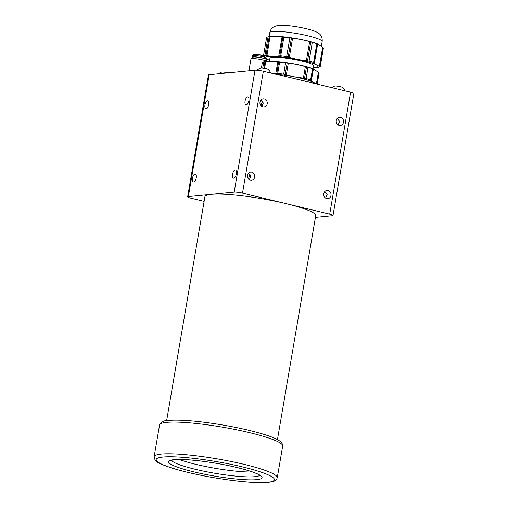 <?xml version="1.0" encoding="UTF-8"?>
<svg xmlns="http://www.w3.org/2000/svg" width="508" height="508" viewBox="0 0 508 508"><rect width="100%" height="100%" fill="white"/><g stroke="black" fill="none" stroke-linecap="round" stroke-linejoin="round"><path stroke-width="0.76" d="M207.537 100.781A4.134 1.822 -76.4 0 0 205.01 104.692A4.134 1.822 -76.4 0 0 205.88 108.833A4.134 1.822 -76.4 0 0 206.159 108.845A4.134 1.822 -76.4 0 0 208.686 104.934A4.134 1.822 -76.4 0 0 207.816 100.8A4.134 1.822 -76.4 0 0 207.537 100.781M195.028 173.971A4.134 1.822 -76.4 0 0 192.5 177.889A4.134 1.822 -76.4 0 0 193.37 182.023A4.134 1.822 -76.4 0 0 193.65 182.042A4.134 1.822 -76.4 0 0 196.177 178.13A4.134 1.822 -76.4 0 0 195.307 173.99A4.134 1.822 -76.4 0 0 195.028 173.971M250.101 174.746A4.134 1.822 -76.4 0 0 248.596 179.114M235.141 170.047A4.134 1.822 -76.4 0 0 232.613 173.958A4.134 1.822 -76.4 0 0 233.483 178.098A4.134 1.822 -76.4 0 0 233.763 178.111A4.134 1.822 -76.4 0 0 236.29 174.2A4.134 1.822 -76.4 0 0 235.42 170.066A4.134 1.822 -76.4 0 0 235.141 170.047M262.611 101.556A4.134 1.822 -76.4 0 0 261.106 105.924M247.65 96.85A4.134 1.822 -76.4 0 0 245.123 100.768A4.134 1.822 -76.4 0 0 245.993 104.902A4.134 1.822 -76.4 0 0 246.272 104.921A4.134 1.822 -76.4 0 0 248.799 101.009A4.134 1.822 -76.4 0 0 247.929 96.869A4.134 1.822 -76.4 0 0 247.65 96.85M328.085 190.513A4.134 3.664 84.4 0 0 326.993 190.43A4.134 3.664 84.4 0 0 323.729 194.285A4.134 3.664 84.4 0 0 326.707 198.577A4.134 3.664 84.4 0 0 327.8 198.653A4.134 3.664 84.4 0 0 331.064 194.805A4.134 3.664 84.4 0 0 328.085 190.513M340.595 117.316A4.134 3.664 84.4 0 0 339.503 117.24A4.134 3.664 84.4 0 0 336.239 121.094A4.134 3.664 84.4 0 0 339.217 125.387A4.134 3.664 84.4 0 0 340.309 125.463A4.134 3.664 84.4 0 0 343.573 121.609A4.134 3.664 84.4 0 0 340.595 117.316M264.287 98.92A4.134 3.664 84.4 0 0 263.195 98.844A4.134 3.664 84.4 0 0 259.925 102.699A4.134 3.664 84.4 0 0 262.903 106.991A4.134 3.664 84.4 0 0 263.995 107.067A4.134 3.664 84.4 0 0 267.265 103.213A4.134 3.664 84.4 0 0 264.287 98.92M251.771 172.11A4.134 3.664 84.4 0 0 250.679 172.034A4.134 3.664 84.4 0 0 247.415 175.889A4.134 3.664 84.4 0 0 250.393 180.181A4.134 3.664 84.4 0 0 251.485 180.257A4.134 3.664 84.4 0 0 254.749 176.403A4.134 3.664 84.4 0 0 251.771 172.11M248.329 173.355L250.819 176.2L249.301 179.705M260.839 100.159L263.328 103.01L261.81 106.515M337.147 118.554L339.642 121.406L338.118 124.911M324.637 191.751L327.133 194.596L325.609 198.101M315.43 217.405L332.302 215.754A6.248 0.845 -170.3 0 0 333.007 215.487A6.248 0.845 -170.3 0 0 329.717 214.154L242.506 193.129A6.248 0.845 -170.3 0 0 234.188 192.1L255.041 70.11L209.194 74.6L188.347 196.583A6.248 0.845 -170.3 0 0 187.643 196.85A6.248 0.845 -170.3 0 0 190.932 198.177L204.121 201.359M234.188 192.1L188.347 196.583M329.717 214.154L350.571 92.17L263.36 71.145L242.506 193.129M187.643 196.85L208.49 74.86A6.248 0.845 9.7 0 1 209.194 74.6M255.041 70.11A6.248 0.845 9.7 0 1 263.36 71.145M350.571 92.17A6.248 0.845 9.7 0 1 353.86 93.504L333.007 215.487M277.451 439.579L315.735 215.64A56.21 7.626 -170.3 0 0 240.386 195.605A56.21 7.626 -170.3 0 0 204.915 196.698L166.637 420.637M179.432 459.511A44.971 6.102 -170.3 0 0 216.732 468.567A44.971 6.102 -170.3 0 0 252.476 471.995M311.137 82.664A51.213 6.953 -170.3 0 0 297.98 79.489M331.857 87.655A8.319 8.319 0 0 1 334.747 86.062A3.937 0.533 9.7 0 1 337.541 86.157A3.937 0.533 9.7 0 1 342.246 87.344A8.319 8.319 0 0 1 344.938 90.811M218.681 73.666A8.319 8.319 0 0 1 221.647 72.003A3.937 0.533 9.7 0 1 227.838 72.771M257.321 70.155A8.319 8.319 0 0 1 260.617 68.186A3.937 0.533 9.7 0 1 264.712 68.485A3.937 0.533 9.7 0 1 268.116 69.469A8.319 8.319 0 0 1 270.802 72.936M266.37 60.046A7.645 1.035 -170.3 0 0 267.202 59.728A7.645 1.035 -170.3 0 0 267.202 59.671A7.645 1.035 -170.3 0 0 259.639 57.379A7.645 1.035 -170.3 0 0 252.133 57.15A7.645 1.035 -170.3 0 0 252.133 57.207A7.645 1.035 -170.3 0 0 252.806 57.722M266.427 59.646A6.877 0.933 -170.3 0 0 266.446 59.595A6.877 0.933 -170.3 0 0 266.446 59.544A6.877 0.933 -170.3 0 0 259.645 57.487A6.877 0.933 -170.3 0 0 252.882 57.277A6.877 0.933 -170.3 0 0 252.882 57.328M267.424 61.443A8.496 1.156 -170.3 0 0 258.337 59.061A8.496 1.156 -170.3 0 0 250.958 58.96L248.952 70.707M273.996 73.711L277.717 73.33L279.635 62.128L278.568 61.951L276.758 73.685M286.315 74.886L283.68 74.079L285.591 62.878L288.322 63.157L286.315 74.886L294.786 76.975A26.556 3.607 -170.3 0 0 275.984 74.187A26.556 3.607 9.7 0 1 314.801 83.547A26.556 3.607 -170.3 0 0 313.823 82.677A26.556 3.607 -170.3 0 0 294.786 76.975L306.108 78.588L308.019 67.386L306.502 66.916L304.533 78.435M285.179 74.6L287.16 63.017M283.68 74.079A29.013 3.937 -170.3 0 0 277.717 73.33M285.591 62.878A29.013 3.937 -170.3 0 0 279.635 62.128M314.223 69.291L313.379 68.98L311.372 80.702L313.823 82.677L316.401 83.896L318.402 72.168L313.677 69.063A26.556 3.607 -170.3 0 0 296.92 64.491L288.322 63.157M306.502 66.916L296.92 64.491A26.556 3.607 -170.3 0 0 271.831 61.328L265.748 61.589L264.573 68.459M278.771 61.913L271.831 61.328A26.556 3.607 -170.3 0 0 268.681 61.373L268.224 61.398M277.787 61.83L275.781 73.558M265.748 61.589L264.928 61.678L263.792 68.339M322.669 47.193L322.986 47.504L319.735 66.516L319.386 66.415L322.669 47.193L317.945 44.088A26.556 3.607 -170.3 0 0 313.112 42.412A26.556 3.607 -170.3 0 0 301.187 39.516A26.556 3.607 -170.3 0 0 276.098 36.354A26.556 3.607 -170.3 0 0 272.948 36.398L270.015 36.614L266.897 56.02M318.497 44.317L317.646 44.005L314.363 63.221C313.506 63.214 313.404 63.106 314.046 62.909C313.404 63.106 313.506 63.214 314.363 63.221L316.808 65.195A26.556 3.607 -170.3 0 0 297.771 59.493L309.093 61.106L312.293 42.412L310.769 41.942L307.518 60.954M309.645 41.593L301.187 39.516L292.589 38.183L289.306 57.404L297.771 59.493A26.556 3.607 -170.3 0 0 272.688 56.337A26.556 3.607 -170.3 0 0 266.637 58.877A26.556 3.607 -170.3 0 0 268.916 60.008A26.556 3.607 -170.3 0 0 269.577 60.274M306.349 60.871L309.651 41.612L310.769 41.942M316.814 43.764L313.62 62.459L314.046 62.909L317.297 43.898L317.646 44.005L316.814 43.764A29.013 3.937 -170.3 0 0 312.293 42.412M313.62 62.459A29.013 3.937 -170.3 0 0 309.093 61.106M313.201 67.729A26.556 3.607 -170.3 0 0 313.912 67.697A26.556 3.607 -170.3 0 0 316.808 65.195L320.224 66.65L323.418 47.955L322.986 47.504M313.017 68.796L313.538 65.767A22.13 3.004 -170.3 0 0 306.705 62.332A22.13 3.004 -170.3 0 0 283.318 57.817A22.13 3.004 -170.3 0 0 269.907 58.306L269.392 61.341M312.547 68.739L310.629 79.94L311.061 80.391C310.413 80.588 310.521 80.696 311.372 80.702C310.521 80.696 310.413 80.588 311.061 80.391L313.03 68.872L313.379 68.98L312.547 68.739A29.013 3.937 -170.3 0 0 308.019 67.386M310.629 79.94A29.013 3.937 -170.3 0 0 306.108 78.588M303.359 78.353L305.384 66.58M318.402 72.168L318.719 72.479L316.751 84.004L317.233 84.131L319.145 72.93L318.719 72.479M264.928 61.678L263.811 61.817A29.013 3.937 -170.3 0 0 262.369 62.42L261.398 68.116M263.811 61.817L262.719 68.199M268.916 60.008L266.637 58.877L264.217 56.744M316.852 67.45L313.912 67.697M320.224 66.65A29.013 3.937 -170.3 0 1 318.783 67.253L316.649 67.481M268.078 36.843L264.884 55.537A29.013 3.937 -170.3 0 0 263.442 56.14L266.643 37.446A29.013 3.937 -170.3 0 1 268.078 36.843L269.196 36.703L265.951 55.715L272.688 56.337L278.771 56.077L282.054 36.855L272.491 36.424M269.196 36.703L270.015 36.614M264.884 55.537L265.951 55.715M263.874 56.585L263.442 56.14M291.427 38.043L289.865 37.91A29.013 3.937 -170.3 0 0 283.902 37.154L282.835 36.976L279.749 56.204M289.306 57.404L288.188 57.067L291.44 38.056L292.589 38.183M282.054 36.855L283.039 36.938M289.865 37.91L286.671 56.598A29.013 3.937 -170.3 0 0 280.708 55.848L278.771 56.077M288.169 57.118L286.671 56.598M280.708 55.848L283.902 37.154M220.853 426.866A62.459 8.477 -170.3 0 0 159.563 424.98C160.896 422.002 163.614 420.503 167.723 420.491C179.426 419.43 197.275 420.846 221.272 424.745C244.666 428.631 267.144 434.416 276.517 439.103C282.626 442.538 281.159 442.062 282.619 444.475L282.689 446.03A62.459 8.477 -170.3 0 0 220.853 426.866M159.563 424.98L154.14 456.698A62.459 8.477 9.7 0 1 215.43 458.578A62.459 8.477 9.7 0 1 277.266 477.749L282.689 446.03M215.024 461.366A59.957 8.134 -170.3 0 0 156.166 459.784A59.957 8.134 -170.3 0 0 215.544 477.958A59.957 8.134 -170.3 0 0 274.403 479.539A59.957 8.134 -170.3 0 0 215.024 461.366M215.494 476.231A47.466 6.439 9.7 0 1 168.485 461.842A47.466 6.439 9.7 0 1 215.075 463.093A47.466 6.439 9.7 0 1 262.084 477.482A47.466 6.439 9.7 0 1 215.494 476.231M171.482 460.254A44.971 6.102 -170.3 0 0 215.9 473.443A44.971 6.102 -170.3 0 0 259.728 475.342M263.531 55.626A6.147 0.832 -170.3 0 0 257.213 54.521A6.147 0.832 -170.3 0 0 254.07 54.762M264.446 57.15A7.645 1.035 -170.3 0 0 256.61 55.721A7.645 1.035 -170.3 0 0 252.336 55.931L253.244 54.724L254.641 54.413L263.538 55.607M269.818 32.588C271.088 27.076 274.803 26.194 278.2 25.514C285.883 24.638 301.161 27.134 310.858 29.934C315.074 31.274 317.621 32.366 318.484 33.198C321.246 34.887 322.478 37.668 322.167 41.535A26.556 3.607 -170.3 0 0 313.969 37.421A26.556 3.607 -170.3 0 0 272.332 31.528A26.556 3.607 -170.3 0 0 269.818 32.588L269.113 36.716M154.14 456.698C154.407 459.956 156.477 462.274 160.344 463.645C169.736 468.325 192.189 474.104 215.551 477.984C239.471 481.87 257.296 483.292 269.018 482.244C275.711 481.114 274.631 480.981 276.676 479.196L277.266 477.749M170.929 460.483L173.73 459.81L185.395 459.664C193.98 460.115 203.879 461.264 215.081 463.118C235.064 466.363 254.578 471.786 259.232 474.999L260.172 475.736M252.336 55.931L252.133 57.15M252.882 57.277L252.666 58.566M266.446 59.595L266.23 60.884M267.284 59.258L267.202 59.728M322.167 41.535L321.399 46.057"/></g></svg>
